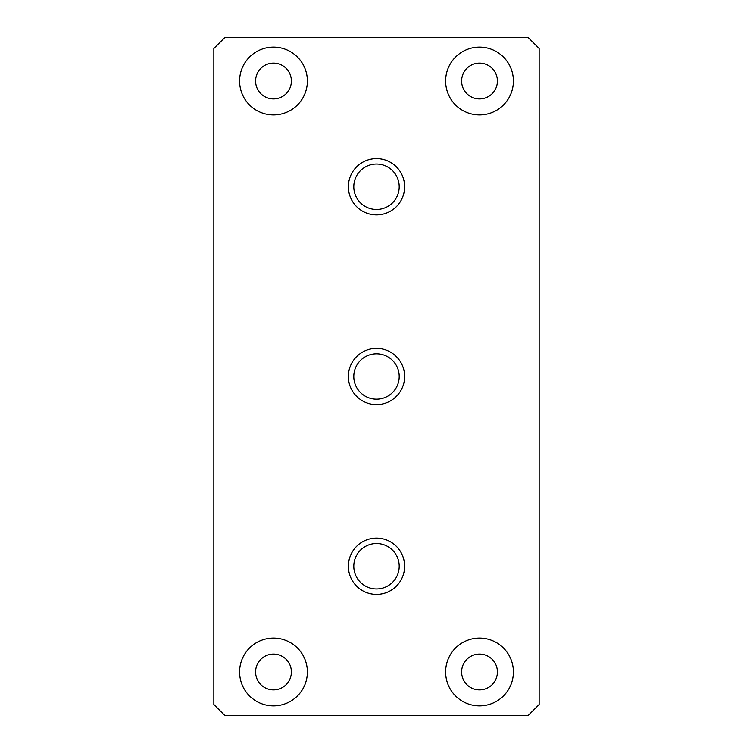 <?xml version="1.0" encoding="UTF-8"?>
<svg xmlns="http://www.w3.org/2000/svg" width="753" height="753" viewBox="0 0 753 753"><rect width="100%" height="100%" fill="white"/><g stroke="black" fill="none" stroke-linecap="round" stroke-linejoin="round"><path stroke-width="1.13" d="M213.852 48.493L213.852 704.507L224.695 715.35L528.305 715.35L539.148 704.507L539.148 48.493L528.305 37.65L224.695 37.65L213.852 48.493M404.625 186.744A28.125 28.125 0 0 0 362.438 162.384A28.125 28.125 0 0 0 362.438 211.104A28.125 28.125 0 0 0 404.625 186.744M404.625 376.5A28.125 28.125 0 0 0 362.438 352.14A28.125 28.125 0 0 0 362.438 400.86A28.125 28.125 0 0 0 404.625 376.5M404.625 566.256A28.125 28.125 0 0 0 362.438 541.896A28.125 28.125 0 0 0 362.438 590.616A28.125 28.125 0 0 0 404.625 566.256M479.51 114.908A33.885 33.885 0 0 1 450.162 64.08A33.885 33.885 0 0 1 508.859 64.08A33.885 33.885 0 0 1 479.51 114.908M273.49 114.908A33.885 33.885 0 0 1 244.141 64.08A33.885 33.885 0 0 1 302.838 64.08A33.885 33.885 0 0 1 273.49 114.908M273.49 705.862A33.885 33.885 0 0 1 244.141 655.035A33.885 33.885 0 0 1 302.838 655.035A33.885 33.885 0 0 1 273.49 705.862M479.51 705.862A33.885 33.885 0 0 1 450.162 655.035A33.885 33.885 0 0 1 508.859 655.035A33.885 33.885 0 0 1 479.51 705.862M497.404 671.977A17.893 17.893 0 0 1 479.51 689.87A17.893 17.893 0 0 1 461.617 671.977A17.893 17.893 0 0 1 479.51 654.084A17.893 17.893 0 0 1 497.404 671.977M291.383 671.977A17.893 17.893 0 0 1 273.49 689.87A17.893 17.893 0 0 1 255.596 671.977A17.893 17.893 0 0 1 273.49 654.084A17.893 17.893 0 0 1 291.383 671.977M291.383 81.023A17.893 17.893 0 0 1 273.49 98.916A17.893 17.893 0 0 1 255.596 81.023A17.893 17.893 0 0 1 273.49 63.13A17.893 17.893 0 0 1 291.383 81.023M497.404 81.023A17.893 17.893 0 0 1 479.51 98.916A17.893 17.893 0 0 1 461.617 81.023A17.893 17.893 0 0 1 479.51 63.13A17.893 17.893 0 0 1 497.404 81.023M399.203 376.5A22.703 22.703 0 0 0 365.149 356.837A22.703 22.703 0 0 0 365.149 396.163A22.703 22.703 0 0 0 399.203 376.5M399.203 186.744A22.703 22.703 0 0 0 365.149 167.081A22.703 22.703 0 0 0 365.149 206.407A22.703 22.703 0 0 0 399.203 186.744M399.203 566.256A22.703 22.703 0 0 0 365.149 546.593A22.703 22.703 0 0 0 365.149 585.919A22.703 22.703 0 0 0 399.203 566.256"/></g></svg>
